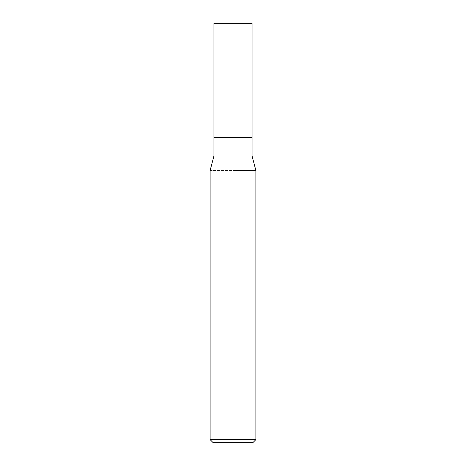 <?xml version="1.0" encoding="UTF-8"?>
<svg xmlns="http://www.w3.org/2000/svg" width="466" height="466" viewBox="0 0 466 466"><rect width="100%" height="100%" fill="white"/><g stroke="black" fill="none" stroke-linecap="round" stroke-linejoin="round"><path stroke-width="0.35" stroke-dasharray="2.33 1.75" d="M252.065 155.982L213.935 155.982M252.065 137.68L213.935 137.68L252.065 137.68M255.875 170.469L210.125 170.469L255.875 170.469M255.875 439.648L210.125 439.648M252.828 442.7L213.172 442.7M252.065 23.3L213.935 23.3"/><path stroke-width="0.7" d="M252.065 155.982L252.065 137.68L233 137.68L252.065 137.68L252.065 23.3L213.935 23.3L213.935 137.68L233 137.68L213.935 137.68L213.935 155.982L252.065 155.982L255.875 170.469L255.875 439.648L210.125 439.648L213.172 442.7L252.828 442.7L255.875 439.648M233 170.469L255.875 170.469L233 170.469M213.935 155.982L210.125 170.469L210.125 439.648"/></g></svg>
